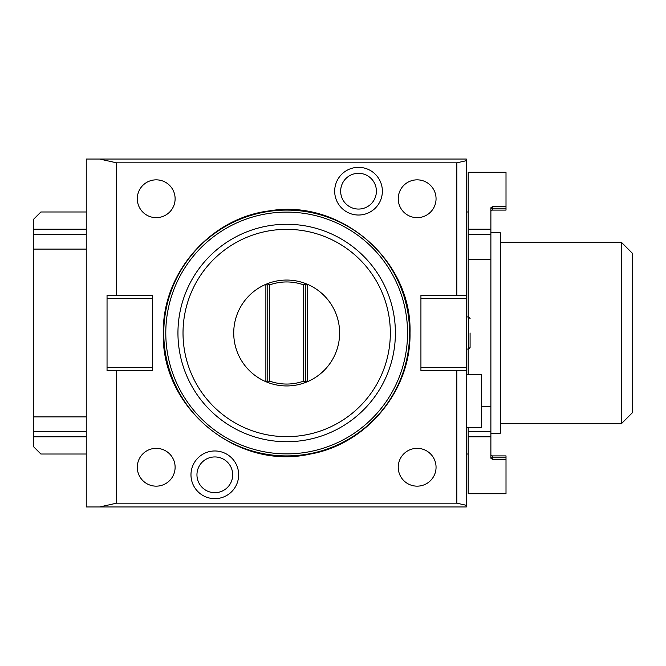 <?xml version="1.0" encoding="UTF-8"?>
<svg xmlns="http://www.w3.org/2000/svg" width="666" height="666" viewBox="0 0 666 666"><rect width="100%" height="100%" fill="white"/><g stroke="black" fill="none" stroke-linecap="round" stroke-linejoin="round"><path stroke-width="1" d="M86.247 211.988L40.867 211.988L33.3 219.547L33.3 229.204L86.247 229.204M99.675 159.041L116.5 162.82L456.851 162.82L466.308 160.697L466.308 159.041L86.247 159.041L86.247 506.959L466.308 506.959L466.308 505.303L456.851 503.18L456.851 370.82M456.851 162.82L456.851 295.18M466.308 160.697L466.308 295.18L420.929 295.18L420.929 298.46L466.308 298.46L466.308 505.303M116.5 162.82L116.5 295.18M116.5 370.82L116.5 503.18L456.851 503.18M238.661 474.816A23.843 23.843 0 0 1 214.818 498.659A23.843 23.843 0 0 1 190.976 474.816A23.843 23.843 0 0 1 214.818 450.974A23.843 23.843 0 0 1 238.661 474.816M382.367 191.184A23.843 23.843 0 0 1 358.524 215.026A23.843 23.843 0 0 1 334.682 191.184A23.843 23.843 0 0 1 358.524 167.341A23.843 23.843 0 0 1 382.367 191.184M152.422 370.82L107.043 370.82L107.043 298.46L152.422 298.46L152.422 370.82M116.5 503.18L99.675 506.959M466.308 298.46L466.308 295.18M466.308 427.539L481.435 427.539L481.435 374.6L466.308 374.6M466.308 370.82L420.929 370.82L420.929 298.46M466.308 367.54L420.929 367.54M86.247 454.012L40.867 454.012L33.3 446.453L33.3 431.327L86.247 431.327M86.247 234.673L33.3 234.673L33.3 229.204M33.3 234.673L33.3 249.092L86.247 249.092M33.3 249.092L33.3 416.908L86.247 416.908M33.3 416.908L33.3 431.327M470.088 333L470.088 347.494L470.088 333M468.198 454.012L466.308 454.012M468.198 211.988L466.308 211.988M490.884 457.8L492.399 457.8L492.399 459.299L490.884 458.241L490.884 234.673L468.198 234.673L468.198 172.278L506.01 172.278L506.01 206.701L492.399 206.701L492.399 210.098L506.01 210.098L506.01 206.701M492.399 206.701L490.884 207.759L490.884 234.673L468.198 234.673L468.198 259.257L490.884 259.257M468.198 374.6L468.198 349.076M468.198 316.924L468.198 259.257M468.198 427.539L468.198 431.327L490.884 431.327M492.399 459.299L506.01 459.299L506.01 493.722L468.198 493.722L468.198 431.327M490.884 211.605A1.515 1.515 0 0 1 492.399 210.098A1.515 1.515 0 0 0 490.884 211.605M481.435 406.743L490.884 406.743M490.884 454.395A1.515 1.515 0 0 0 492.399 455.902L506.01 455.902L506.01 459.299M490.884 433.216L500.341 433.216L500.341 232.784L490.884 232.784M621.353 423.759L632.7 412.412L632.7 253.588L621.353 242.241L621.353 423.759L500.341 423.759M107.043 298.46L107.043 295.18L152.422 295.18L152.422 298.46M152.422 367.54L107.043 367.54M409.582 333A122.902 122.902 0 0 0 286.671 210.098A122.902 122.902 0 0 0 163.769 333A122.902 122.902 0 0 0 286.671 455.902A122.902 122.902 0 0 0 409.582 333M407.55 333A120.879 120.879 0 0 0 286.671 212.121A120.879 120.879 0 0 0 165.792 333A120.879 120.879 0 0 0 286.671 453.879A120.879 120.879 0 0 0 407.55 333M395.396 333A108.724 108.724 0 0 0 286.671 224.275A108.724 108.724 0 0 0 177.947 333A108.724 108.724 0 0 0 286.671 441.725A108.724 108.724 0 0 0 395.396 333M390.334 333A103.655 103.655 0 0 0 286.671 229.345A103.655 103.655 0 0 0 183.017 333A103.655 103.655 0 0 0 286.671 436.655A103.655 103.655 0 0 0 390.334 333M304.978 283.316A52.947 52.947 0 0 0 304.32 283.083A1.89 1.89 0 0 1 304.578 283.2A1.89 1.89 0 0 0 304.32 283.083A52.947 52.947 0 0 0 268.373 283.316M268.373 382.684A52.947 52.947 0 0 0 304.978 382.684M304.578 382.8A1.89 1.89 0 0 1 304.32 382.917A52.947 52.947 0 0 1 269.022 382.917L265.917 381.71A52.947 52.947 0 0 1 265.917 284.29L269.022 283.083L267.765 284.865L267.765 381.135L268.107 382.217L269.655 381.135C281.002 385.023 292.349 385.023 303.696 381.135L303.696 284.865C292.349 280.977 281.002 280.977 269.655 284.865L269.655 381.135M305.244 283.783L305.586 381.135L304.32 382.917L307.426 381.71A52.947 52.947 0 0 0 307.426 284.29L304.32 283.083L305.244 283.783L303.696 284.865M268.107 283.783L269.655 284.865M305.244 382.217L303.696 381.135M268.107 382.217L269.022 382.917A1.89 1.89 0 0 1 268.773 382.8A1.89 1.89 0 0 0 269.022 382.917M175.116 467.249A18.906 18.906 0 0 0 156.202 448.343A18.906 18.906 0 0 0 137.296 467.249A18.906 18.906 0 0 0 156.202 486.155A18.906 18.906 0 0 0 175.116 467.249M175.116 198.751A18.906 18.906 0 0 0 156.202 179.845A18.906 18.906 0 0 0 137.296 198.751A18.906 18.906 0 0 0 156.202 217.657A18.906 18.906 0 0 0 175.116 198.751M436.055 467.249A18.906 18.906 0 0 0 417.141 448.343A18.906 18.906 0 0 0 398.235 467.249A18.906 18.906 0 0 0 417.141 486.155A18.906 18.906 0 0 0 436.055 467.249M436.055 198.751A18.906 18.906 0 0 0 417.141 179.845A18.906 18.906 0 0 0 398.235 198.751A18.906 18.906 0 0 0 417.141 217.657A18.906 18.906 0 0 0 436.055 198.751M232.692 474.816A17.865 17.865 0 0 1 214.818 492.682A17.865 17.865 0 0 1 196.953 474.816A17.865 17.865 0 0 1 214.818 456.943A17.865 17.865 0 0 1 232.692 474.816M376.398 191.184A17.865 17.865 0 0 1 358.524 209.057A17.865 17.865 0 0 1 340.659 191.184A17.865 17.865 0 0 1 358.524 173.318A17.865 17.865 0 0 1 376.398 191.184M33.3 436.796L86.247 436.796M466.308 316.924L468.514 316.924L468.514 349.076L466.308 349.076M506.01 208.2L490.884 208.2M490.884 229.204L468.198 229.204M490.884 436.796L468.198 436.796M492.399 455.902L492.399 457.8L506.01 457.8M265.917 381.71A3.78 3.78 0 0 1 265.876 381.135L265.876 284.865A3.78 3.78 0 0 1 265.917 284.29M267.765 284.865L265.876 284.865M307.426 284.29A3.78 3.78 0 0 1 307.476 284.865L307.476 381.135A3.78 3.78 0 0 1 307.434 381.71M305.586 284.865L307.476 284.865M305.586 381.135L307.476 381.135M267.765 381.135L265.876 381.135M468.514 349.076L470.088 347.494M468.514 316.924L470.088 318.506M621.353 242.241L500.341 242.241M163.337 333C162.104 273.385 210.106 218.073 269.297 210.889C340.642 198.443 412.279 260.597 410.015 333C411.105 390.551 366.525 444.438 309.79 454.154C236.971 470.571 160.856 407.592 163.337 333"/></g></svg>
